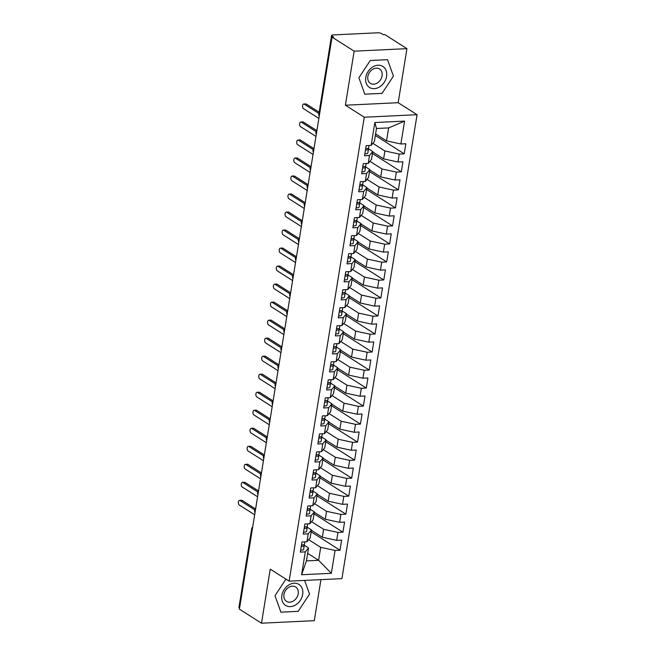 <?xml version="1.0" encoding="UTF-8"?>
<svg xmlns="http://www.w3.org/2000/svg" width="656" height="656" viewBox="0 0 656 656"><rect width="100%" height="100%" fill="white"/><g stroke="black" fill="none" stroke-linecap="round" stroke-linejoin="round"><path stroke-width="0.98" d="M406.941 48.651L354.142 51.168L345.392 105.222L398.184 102.705L406.941 48.651L384.826 34.596L383.227 34.678L381.612 33.645A2.87 0.861 9.2 0 0 377.7 32.8L332.904 34.94A2.87 0.861 9.2 0 0 331.583 35.44A2.87 0.861 9.2 0 0 332.018 36.014L333.633 37.039L332.034 37.113L239.391 609.145L261.498 623.2L314.29 620.683L320.94 579.633M398.184 102.705L417.06 114.702L341.924 578.633L289.132 581.15L364.269 117.219L417.06 114.702M301.596 574.746L305.302 551.86L308.55 547.916L306.45 560.888L301.596 574.746L331.354 573.328L335.06 550.441L340.013 550.212L341.653 540.118L336.692 540.355L337.979 532.426L342.932 532.188L344.572 522.102L339.611 522.34L340.89 514.411L345.851 514.173L347.483 504.087L342.53 504.325L343.81 496.395L348.771 496.157L350.402 486.071L345.45 486.301L346.729 478.38L351.69 478.142L353.322 468.048L348.361 468.286L349.648 460.364L354.609 460.127L356.241 450.032L351.28 450.27L352.567 442.341L357.528 442.111L359.16 432.017L354.199 432.255L355.486 424.325L360.439 424.088L362.079 414.002L357.118 414.239L358.406 406.31L363.358 406.072L364.998 395.986L360.037 396.224L361.317 388.295L366.278 388.057L367.918 377.971L362.957 378.209L364.236 370.279L369.197 370.041L370.829 359.955L365.876 360.185L367.155 352.264L372.116 352.026L373.748 341.932L368.787 342.17L370.074 334.24L375.035 334.011L376.667 323.916L371.706 324.154L372.993 316.225L377.954 315.987L379.586 305.901L374.625 306.139L375.913 298.209L380.874 297.972L382.505 287.886L377.544 288.123L378.832 280.194L383.785 279.956L385.425 269.87L380.464 270.108L381.743 262.179L386.704 261.941L388.344 251.855L383.383 252.084L384.662 244.163L389.623 243.925L391.255 233.831L386.302 234.069L387.581 226.14L392.542 225.91L394.174 215.816L389.213 216.054L390.5 208.124L395.461 207.886L397.093 197.8L392.132 198.038L393.42 190.109L398.381 189.871L400.012 179.785L395.051 180.023L396.339 172.093L401.3 171.856L402.932 161.77L397.971 162.007L399.258 154.078L404.211 153.84L405.851 143.754L400.89 143.984L386.54 140.876L388.639 127.904L376.478 128.486L374.379 141.458L371.132 145.402L374.838 122.524L404.596 121.106L400.89 143.984M371.132 145.402L366.171 145.64L364.539 155.734L369.5 155.497L368.213 163.426L363.252 163.656L361.62 173.75L366.581 173.512L365.294 181.441L360.341 181.679L358.701 191.765L363.662 191.527L362.383 199.457L357.422 199.695L355.782 209.781L360.743 209.543L359.463 217.472L354.502 217.71L352.871 227.796L357.823 227.566L356.544 235.488L351.583 235.725L349.951 245.82L354.912 245.582L353.625 253.503L348.664 253.741L347.032 263.835L351.993 263.597L350.706 271.527L345.745 271.756L344.113 281.85L349.074 281.613L347.787 289.542L342.826 289.78L341.194 299.866L346.155 299.628L344.867 307.557L339.915 307.795L338.275 317.881L343.236 317.643L341.948 325.573L336.995 325.811L335.355 335.897L340.316 335.667L339.037 343.588L334.076 343.826L332.444 353.92L337.397 353.682L336.118 361.604L331.157 361.841L329.525 371.936L334.478 371.698L333.199 379.627L328.238 379.857L326.606 389.951L331.567 389.713L330.28 397.643L325.319 397.88L323.687 407.966L328.648 407.729L327.36 415.658L322.399 415.896L320.768 425.982L325.729 425.744L324.441 433.673L319.488 433.911L317.848 443.997L322.809 443.759L321.522 451.689L316.569 451.927L314.929 462.013L319.89 461.783L318.611 469.704L313.65 469.942L312.018 480.036L316.971 479.798L315.692 487.728L310.731 487.957L309.099 498.052L314.052 497.814L312.773 505.743L307.812 505.981L306.18 516.067L311.141 515.829L309.853 523.759L304.892 523.996L303.261 534.082L308.222 533.845L306.934 541.774L301.973 542.012L300.341 552.098L305.302 551.86M372.854 143.311L384.9 150.97L383.621 158.891L372.682 151.938M399.258 154.078L384.9 150.97M397.971 162.007L383.621 158.891M376.478 128.486L374.838 122.524M369.935 161.327L381.989 168.986L380.701 176.915L369.763 169.961M396.339 172.093L381.989 168.986M395.051 180.023L380.701 176.915M369.5 155.497L372.747 151.544L368.295 148.715M372.747 151.544L371.46 159.474L368.213 163.426M367.024 179.342L379.07 187.001L377.782 194.93L366.843 187.977M393.42 190.109L379.07 187.001M392.132 198.038L377.782 194.93M366.581 173.512L369.828 169.56L365.376 166.739M369.828 169.56L368.541 177.489L365.294 181.441M364.105 197.358L376.15 205.016L374.863 212.946L363.924 205.992M390.5 208.124L376.15 205.016M389.213 216.054L374.863 212.946M363.662 191.527L366.909 187.583L362.456 184.754M366.909 187.583L365.622 195.504L362.383 199.457M361.185 215.373L373.231 223.032L371.944 230.961L361.013 224.008M387.581 226.14L373.231 223.032M386.302 234.069L371.944 230.961M360.743 209.543L363.99 205.599L359.545 202.77M363.99 205.599L362.711 213.528L359.463 217.472M358.266 233.397L370.312 241.047L369.033 248.977L358.094 242.023M384.662 244.163L370.312 241.047M383.383 252.084L369.033 248.977M357.823 227.566L361.071 223.614L356.626 220.785M361.071 223.614L359.791 231.543L356.544 235.488M355.347 251.412L367.393 259.071L366.114 266.992L355.175 260.038M381.743 262.179L367.393 259.071M380.464 270.108L366.114 266.992M354.912 245.582L358.151 241.629L353.707 238.8M358.151 241.629L356.872 249.559L353.625 253.503M352.428 269.427L364.474 277.086L363.194 285.007L352.256 278.062M378.832 280.194L364.474 277.086M377.544 288.123L363.194 285.007M351.993 263.597L355.24 259.645L350.788 256.816M355.24 259.645L353.953 267.574L350.706 271.527M349.509 287.443L361.563 295.102L360.275 303.031L349.336 296.077M375.913 298.209L361.563 295.102M374.625 306.139L360.275 303.031M349.074 281.613L352.321 277.66L347.869 274.839M352.321 277.66L351.034 285.59L347.787 289.542M346.598 305.458L358.643 313.117L357.356 321.046L346.417 314.093M372.993 316.225L358.643 313.117M371.706 324.154L357.356 321.046M346.155 299.628L349.402 295.684L344.949 292.855M349.402 295.684L348.115 303.605L344.867 307.557M343.678 323.474L355.724 331.132L354.437 339.062L343.498 332.108M370.074 334.24L355.724 331.132M368.787 342.17L354.437 339.062M343.236 317.643L346.483 313.699L342.03 310.87M346.483 313.699L345.195 321.629L341.948 325.573M340.759 341.497L352.805 349.148L351.518 357.077L340.579 350.124M367.155 352.264L352.805 349.148M365.876 360.185L351.518 357.077M340.316 335.667L343.564 331.715L339.119 328.886M343.564 331.715L342.284 339.644L339.037 343.588M337.84 359.513L349.886 367.171L348.607 375.093L337.668 368.139M364.236 370.279L349.886 367.171M362.957 378.209L348.607 375.093M337.397 353.682L340.644 349.73L336.2 346.901M340.644 349.73L339.365 357.659L336.118 361.604M334.921 377.528L346.967 385.187L345.687 393.108L334.749 386.163M361.317 388.295L346.967 385.187M360.037 396.224L345.687 393.108M334.478 371.698L337.725 367.745L333.281 364.916M337.725 367.745L336.446 375.675L333.199 379.627M332.002 395.543L344.047 403.202L342.768 411.132L331.829 404.178M358.406 406.31L344.047 403.202M357.118 414.239L342.768 411.132M331.567 389.713L334.814 385.761L330.362 382.94M334.814 385.761L333.527 393.69L330.28 397.643M329.082 413.559L341.136 421.218L339.849 429.147L328.91 422.193M355.486 424.325L341.136 421.218M354.199 432.255L339.849 429.147M328.648 407.729L331.895 403.784L327.442 400.955M331.895 403.784L330.608 411.706L327.36 415.658M326.171 431.574L338.217 439.233L336.93 447.162L325.991 440.209M352.567 442.341L338.217 439.233M351.28 450.27L336.93 447.162M325.729 425.744L328.976 421.8L324.523 418.971M328.976 421.8L327.688 429.721L324.441 433.673M323.252 449.59L335.298 457.248L334.011 465.178L323.072 458.224M349.648 460.364L335.298 457.248M348.361 468.286L334.011 465.178M322.809 443.759L326.057 439.815L321.604 436.986M326.057 439.815L324.769 447.745L321.522 451.689M320.333 467.613L332.379 475.272L331.091 483.193L320.153 476.24M346.729 478.38L332.379 475.272M345.45 486.301L331.091 483.193M319.89 461.783L323.137 457.831L318.693 455.002M323.137 457.831L321.858 465.76L318.611 469.704M317.414 485.629L329.46 493.287L328.18 501.209L317.242 494.255M343.81 496.395L329.46 493.287M342.53 504.325L328.18 501.209M316.971 479.798L320.218 475.846L315.774 473.017M320.218 475.846L318.939 483.775L315.692 487.728M314.495 503.644L326.54 511.303L325.261 519.232L314.322 512.279M340.89 514.411L326.54 511.303M339.611 522.34L325.261 519.232M314.052 497.814L317.299 493.861L312.855 491.041M317.299 493.861L316.02 501.791L312.773 505.743M311.575 521.659L323.621 529.318L322.342 537.248L311.403 530.294M337.979 532.426L323.621 529.318M336.692 540.355L322.342 537.248M311.141 515.829L314.38 511.885L309.935 509.056M314.38 511.885L313.101 519.806L309.853 523.759M252.306 529.376L239.547 608.153M239.374 608.046A2.87 0.861 -170.8 0 1 238.94 607.472L251.699 528.695A2.87 0.861 -170.8 0 0 252.134 529.269A2.87 2.239 -57.6 0 1 252.503 528.187M308.656 539.675L320.71 547.334L318.603 560.306L307.664 553.352M335.06 550.441L320.71 547.334M331.354 573.328L318.603 560.306L306.45 560.888M308.222 533.845L311.469 529.9L307.016 527.071M311.469 529.9L310.181 537.822L306.934 541.774M354.142 51.168L332.034 37.113M289.132 581.15L270.247 569.154L261.498 623.2M345.392 105.222L364.269 117.219M285.942 579.125L274.995 595.738L280.907 612.171L298.177 611.351L309.542 594.09L304.622 580.412L309.542 594.09L298.177 611.351L280.907 612.171L274.995 595.738L285.942 579.125M364.802 94.193L382.071 93.373L393.436 76.112L387.532 59.68L370.255 60.5L358.889 77.761L364.802 94.193L358.889 77.761L370.255 60.5L387.532 59.68L393.436 76.112L382.071 93.373L364.802 94.193M375.601 133.922L386.54 140.876M308.55 547.916L304.097 545.087M404.596 121.106L388.639 127.904M340.013 550.212L311.149 531.86M255.619 508.917L254.635 510.573A2.87 0.861 9.2 0 0 254.626 510.589A2.87 0.861 9.2 0 0 255.061 511.155L255.241 511.27M342.932 532.188L314.068 513.845M345.851 514.173L316.987 495.821M348.771 496.157L319.907 477.806M351.69 478.142L322.818 459.79M354.609 460.127L325.737 441.775M357.528 442.111L328.656 423.76M360.439 424.088L331.575 405.744M363.358 406.072L334.494 387.721M366.278 388.057L337.414 369.705M369.197 370.041L340.333 351.69M372.116 352.026L343.244 333.674M375.035 334.011L346.163 315.659M377.954 315.987L349.082 297.644M380.874 297.972L352.001 279.62M383.785 279.956L354.921 261.605M386.704 261.941L357.84 243.589M389.623 243.925L360.759 225.574M392.542 225.91L363.67 207.558M395.461 207.886L366.589 189.543M398.381 189.871L369.508 171.528M401.3 171.856L372.428 153.504M404.211 153.84L375.347 135.489M258.538 490.901L257.546 492.558A2.87 0.861 9.2 0 0 257.546 492.566A2.87 0.861 9.2 0 0 257.98 493.14L258.161 493.255M261.457 472.886L260.465 474.542A2.87 0.861 9.2 0 0 260.465 474.55A2.87 0.861 9.2 0 0 260.899 475.124L261.08 475.239M264.376 454.87L263.384 456.527A2.87 0.861 9.2 0 0 263.384 456.535A2.87 0.861 9.2 0 0 263.819 457.109L263.991 457.224M267.295 436.855L266.303 438.511A2.87 0.861 9.2 0 0 266.303 438.52A2.87 0.861 9.2 0 0 266.738 439.094L266.91 439.2M270.215 418.84L269.222 420.496A2.87 0.861 9.2 0 0 269.222 420.504A2.87 0.861 9.2 0 0 269.657 421.078L269.829 421.185M273.134 400.816L272.142 402.472A2.87 0.861 9.2 0 0 272.142 402.489A2.87 0.861 9.2 0 0 272.576 403.063L272.748 403.169M276.045 382.801L275.061 384.457A2.87 0.861 9.2 0 0 275.053 384.465A2.87 0.861 9.2 0 0 275.487 385.039L275.668 385.154M278.964 364.785L277.98 366.442A2.87 0.861 9.2 0 0 277.972 366.45A2.87 0.861 9.2 0 0 278.406 367.024L278.587 367.139M281.883 346.77L280.891 348.426A2.87 0.861 9.2 0 0 280.891 348.434A2.87 0.861 9.2 0 0 281.326 349.008L281.506 349.123M284.802 328.754L283.81 330.411A2.87 0.861 9.2 0 0 283.81 330.419A2.87 0.861 9.2 0 0 284.245 330.993L284.425 331.108M287.722 310.739L286.729 312.395A2.87 0.861 9.2 0 0 286.729 312.404A2.87 0.861 9.2 0 0 287.164 312.978L287.336 313.084M290.641 292.715L289.649 294.38A2.87 0.861 9.2 0 0 289.649 294.388A2.87 0.861 9.2 0 0 290.083 294.962L290.255 295.069M293.56 274.7L292.568 276.356A2.87 0.861 9.2 0 0 292.568 276.365A2.87 0.861 9.2 0 0 293.002 276.939L293.175 277.053M296.471 256.685L295.487 258.341A2.87 0.861 9.2 0 0 295.487 258.349A2.87 0.861 9.2 0 0 295.913 258.923L296.094 259.038M299.39 238.669L298.406 240.326A2.87 0.861 9.2 0 0 298.398 240.334A2.87 0.861 9.2 0 0 298.833 240.908L299.013 241.023M302.309 220.654L301.317 222.31A2.87 0.861 9.2 0 0 301.317 222.318A2.87 0.861 9.2 0 0 301.752 222.892L301.932 223.007M305.229 202.638L304.236 204.295A2.87 0.861 9.2 0 0 304.236 204.303A2.87 0.861 9.2 0 0 304.671 204.877L304.851 204.984M308.148 184.615L307.156 186.279A2.87 0.861 9.2 0 0 307.156 186.288A2.87 0.861 9.2 0 0 307.59 186.862L307.762 186.968M311.067 166.599L310.075 168.256A2.87 0.861 9.2 0 0 310.075 168.264A2.87 0.861 9.2 0 0 310.509 168.838L310.682 168.953M313.986 148.584L312.994 150.24A2.87 0.861 9.2 0 0 312.994 150.249A2.87 0.861 9.2 0 0 313.429 150.823L313.601 150.937M316.897 130.569L315.913 132.225A2.87 0.861 9.2 0 0 315.913 132.233A2.87 0.861 9.2 0 0 316.348 132.807L316.52 132.922M300.669 550.089A3.829 1.156 9.2 0 0 301.85 550.113A3.829 1.156 9.2 0 0 303.613 549.441L304.228 545.661A3.829 1.156 -170.8 0 1 302.465 546.325A3.829 1.156 -170.8 0 1 301.284 546.309M304.45 544.054A3.829 1.156 -170.8 0 1 304.458 544.218A3.829 1.156 -170.8 0 1 302.703 544.89A3.829 1.156 -170.8 0 1 301.514 544.865M239.547 500.38L241.621 500.282A2.394 1.312 87.3 0 1 242.105 500.421L240.022 500.52A2.394 1.312 -92.7 0 0 239.547 500.38A2.394 1.312 -92.7 0 0 238.349 502.389A2.394 1.312 -92.7 0 0 239.292 505.022L254.667 514.796M242.105 500.421L255.561 508.974M240.022 500.52L254.84 509.933M303.974 544.66L304.212 545.489A3.829 1.156 -170.8 0 1 304.228 545.661M303.589 532.073A3.829 1.156 9.2 0 0 304.769 532.098A3.829 1.156 9.2 0 0 306.532 531.426L307.147 527.637A3.829 1.156 -170.8 0 1 305.384 528.31A3.829 1.156 -170.8 0 1 304.195 528.285M307.369 526.03A3.829 1.156 -170.8 0 1 307.377 526.202A3.829 1.156 -170.8 0 1 305.614 526.866A3.829 1.156 -170.8 0 1 304.433 526.85M242.458 482.365L244.54 482.267A2.394 1.312 87.3 0 1 245.016 482.398L242.941 482.496A2.394 1.312 -92.7 0 0 242.458 482.365A2.394 1.312 -92.7 0 0 241.269 484.374A2.394 1.312 -92.7 0 0 242.212 487.006L257.587 496.781M245.016 482.398L258.48 490.959M242.941 482.496L257.759 491.918M306.893 526.645L307.131 527.473A3.829 1.156 -170.8 0 1 307.147 527.637M306.5 514.058A3.829 1.156 9.2 0 0 307.689 514.083A3.829 1.156 9.2 0 0 309.452 513.41L310.058 509.622A3.829 1.156 -170.8 0 1 308.304 510.294A3.829 1.156 -170.8 0 1 307.115 510.27M310.288 508.015A3.829 1.156 -170.8 0 1 310.296 508.179A3.829 1.156 -170.8 0 1 308.533 508.851A3.829 1.156 -170.8 0 1 307.352 508.835M245.377 464.35L247.46 464.243A2.394 1.312 87.3 0 1 247.935 464.382L245.861 464.481A2.394 1.312 -92.7 0 0 245.377 464.35A2.394 1.312 -92.7 0 0 244.188 466.359A2.394 1.312 -92.7 0 0 245.131 468.991L260.506 478.765M247.935 464.382L261.391 472.935M245.861 464.481L260.678 473.903M309.812 508.63L310.05 509.458A3.829 1.156 -170.8 0 1 310.058 509.622M309.419 496.043A3.829 1.156 9.2 0 0 310.608 496.059A3.829 1.156 9.2 0 0 312.371 495.387L312.978 491.606A3.829 1.156 -170.8 0 1 311.223 492.279A3.829 1.156 -170.8 0 1 310.034 492.254M313.199 489.999A3.829 1.156 -170.8 0 1 313.215 490.163A3.829 1.156 -170.8 0 1 311.452 490.836A3.829 1.156 -170.8 0 1 310.272 490.811M248.296 446.326L250.379 446.228A2.394 1.312 87.3 0 1 250.854 446.367L248.78 446.465A2.394 1.312 -92.7 0 0 248.296 446.326A2.394 1.312 -92.7 0 0 247.107 448.343A2.394 1.312 -92.7 0 0 248.05 450.967L263.425 460.742M250.854 446.367L264.311 454.92M248.78 446.465L263.597 455.887M312.732 490.614L312.969 491.442A3.829 1.156 -170.8 0 1 312.978 491.606M312.338 478.019A3.829 1.156 9.2 0 0 313.527 478.044A3.829 1.156 9.2 0 0 315.282 477.371L315.897 473.591A3.829 1.156 -170.8 0 1 314.142 474.263A3.829 1.156 -170.8 0 1 312.953 474.239M316.118 471.984A3.829 1.156 -170.8 0 1 316.135 472.148A3.829 1.156 -170.8 0 1 314.372 472.82A3.829 1.156 -170.8 0 1 313.183 472.796M251.215 428.311L253.298 428.212A2.394 1.312 87.3 0 1 253.774 428.352L251.691 428.45A2.394 1.312 -92.7 0 0 251.215 428.311A2.394 1.312 -92.7 0 0 250.018 430.328A2.394 1.312 -92.7 0 0 250.961 432.952L266.344 442.726M253.774 428.352L267.23 436.904M251.691 428.45L266.508 437.872M315.651 472.591L315.889 473.427A3.829 1.156 -170.8 0 1 315.897 473.591M281.875 595.41A12.439 9.709 122.4 0 0 290.37 606.628A12.439 9.709 122.4 0 0 302.67 594.418A12.439 9.709 122.4 0 0 294.167 583.209A12.439 9.709 122.4 0 0 281.875 595.41M283.958 594.5A8.52 6.65 122.4 0 0 286.508 601.347A8.52 6.65 122.4 0 0 298.193 593.819A8.52 6.65 122.4 0 0 295.643 586.972A8.52 6.65 122.4 0 0 283.958 594.5M365.769 77.433A12.439 9.709 122.4 0 0 374.264 88.65A12.439 9.709 122.4 0 0 386.564 76.44A12.439 9.709 122.4 0 0 378.061 65.223A12.439 9.709 122.4 0 0 365.769 77.433M367.852 76.514A8.52 6.65 122.4 0 0 370.402 83.361A8.52 6.65 122.4 0 0 382.087 75.834A8.52 6.65 122.4 0 0 379.537 68.987A8.52 6.65 122.4 0 0 367.852 76.514M315.257 460.004A3.829 1.156 9.2 0 0 316.446 460.028A3.829 1.156 9.2 0 0 318.201 459.356L318.816 455.576A3.829 1.156 -170.8 0 1 317.053 456.248A3.829 1.156 -170.8 0 1 315.872 456.223M319.037 453.968A3.829 1.156 -170.8 0 1 319.054 454.132A3.829 1.156 -170.8 0 1 317.291 454.805A3.829 1.156 -170.8 0 1 316.102 454.78M254.134 410.295L256.209 410.197A2.394 1.312 87.3 0 1 256.693 410.336L254.61 410.435A2.394 1.312 -92.7 0 0 254.134 410.295A2.394 1.312 -92.7 0 0 252.937 412.312A2.394 1.312 -92.7 0 0 253.88 414.936L269.263 424.711M256.693 410.336L270.149 418.889M254.61 410.435L269.427 419.848M318.57 454.575L318.808 455.412A3.829 1.156 -170.8 0 1 318.816 455.576M318.176 441.988A3.829 1.156 9.2 0 0 319.365 442.013A3.829 1.156 9.2 0 0 321.12 441.34L321.735 437.56A3.829 1.156 -170.8 0 1 319.972 438.224A3.829 1.156 -170.8 0 1 318.791 438.208M321.957 435.953A3.829 1.156 -170.8 0 1 321.965 436.117A3.829 1.156 -170.8 0 1 320.21 436.789A3.829 1.156 -170.8 0 1 319.021 436.765M257.054 392.28L259.128 392.181A2.394 1.312 87.3 0 1 259.612 392.321L257.529 392.419A2.394 1.312 -92.7 0 0 257.054 392.28A2.394 1.312 -92.7 0 0 255.856 394.289A2.394 1.312 -92.7 0 0 256.799 396.921L272.174 406.695M259.612 392.321L273.068 400.873M257.529 392.419L272.347 401.833M321.489 436.56L321.727 437.388A3.829 1.156 -170.8 0 1 321.735 437.56M321.096 423.973A3.829 1.156 9.2 0 0 322.276 423.997A3.829 1.156 9.2 0 0 324.039 423.325L324.654 419.537A3.829 1.156 -170.8 0 1 322.891 420.209A3.829 1.156 -170.8 0 1 321.711 420.193M324.876 417.929A3.829 1.156 -170.8 0 1 324.884 418.102A3.829 1.156 -170.8 0 1 323.129 418.774A3.829 1.156 -170.8 0 1 321.94 418.749M259.973 374.264L262.047 374.166A2.394 1.312 87.3 0 1 262.531 374.297L260.448 374.404A2.394 1.312 -92.7 0 0 259.973 374.264A2.394 1.312 -92.7 0 0 258.776 376.273A2.394 1.312 -92.7 0 0 259.719 378.906L275.094 388.68M262.531 374.297L275.987 382.858M260.448 374.404L275.266 383.817M324.4 418.544L324.638 419.373A3.829 1.156 -170.8 0 1 324.654 419.537M324.015 405.957A3.829 1.156 9.2 0 0 325.196 405.982A3.829 1.156 9.2 0 0 326.959 405.31L327.574 401.521A3.829 1.156 -170.8 0 1 325.811 402.194A3.829 1.156 -170.8 0 1 324.622 402.169M327.795 399.914A3.829 1.156 -170.8 0 1 327.803 400.078A3.829 1.156 -170.8 0 1 326.04 400.75A3.829 1.156 -170.8 0 1 324.859 400.734M262.884 356.249L264.967 356.142A2.394 1.312 87.3 0 1 265.442 356.282L263.368 356.38A2.394 1.312 -92.7 0 0 262.884 356.249A2.394 1.312 -92.7 0 0 261.695 358.258A2.394 1.312 -92.7 0 0 262.638 360.89L278.013 370.665M265.442 356.282L278.907 364.834M263.368 356.38L278.185 365.802M327.319 400.529L327.557 401.357A3.829 1.156 -170.8 0 1 327.574 401.521M326.934 387.942A3.829 1.156 9.2 0 0 328.115 387.958A3.829 1.156 9.2 0 0 329.878 387.294L330.485 383.506A3.829 1.156 -170.8 0 1 328.73 384.178A3.829 1.156 -170.8 0 1 327.541 384.154M330.714 381.899A3.829 1.156 -170.8 0 1 330.722 382.063A3.829 1.156 -170.8 0 1 328.959 382.735A3.829 1.156 -170.8 0 1 327.779 382.71M265.803 338.225L267.886 338.127A2.394 1.312 87.3 0 1 268.361 338.266L266.287 338.365A2.394 1.312 -92.7 0 0 265.803 338.225A2.394 1.312 -92.7 0 0 264.614 340.243A2.394 1.312 -92.7 0 0 265.557 342.875L280.932 352.649M268.361 338.266L281.818 346.819M266.287 338.365L281.104 347.787M330.239 382.514L330.476 383.342A3.829 1.156 -170.8 0 1 330.485 383.506M329.845 369.918A3.829 1.156 9.2 0 0 331.034 369.943A3.829 1.156 9.2 0 0 332.797 369.271L333.404 365.49A3.829 1.156 -170.8 0 1 331.649 366.163A3.829 1.156 -170.8 0 1 330.46 366.138M333.625 363.883A3.829 1.156 -170.8 0 1 333.642 364.047A3.829 1.156 -170.8 0 1 331.879 364.72A3.829 1.156 -170.8 0 1 330.698 364.695M268.722 320.21L270.805 320.112A2.394 1.312 87.3 0 1 271.281 320.251L269.206 320.349A2.394 1.312 -92.7 0 0 268.722 320.21A2.394 1.312 -92.7 0 0 267.533 322.227A2.394 1.312 -92.7 0 0 268.476 324.851L283.851 334.626M271.281 320.251L284.737 328.804M269.206 320.349L284.023 329.771M333.158 364.49L333.396 365.326A3.829 1.156 -170.8 0 1 333.404 365.49M332.764 351.903A3.829 1.156 9.2 0 0 333.953 351.928A3.829 1.156 9.2 0 0 335.708 351.255L336.323 347.475A3.829 1.156 -170.8 0 1 334.568 348.147A3.829 1.156 -170.8 0 1 333.379 348.123M336.544 345.868A3.829 1.156 -170.8 0 1 336.561 346.032A3.829 1.156 -170.8 0 1 334.798 346.704A3.829 1.156 -170.8 0 1 333.609 346.68M271.641 302.195L273.724 302.096A2.394 1.312 87.3 0 1 274.2 302.236L272.117 302.334A2.394 1.312 -92.7 0 0 271.641 302.195A2.394 1.312 -92.7 0 0 270.444 304.212A2.394 1.312 -92.7 0 0 271.387 306.836L286.77 316.61M274.2 302.236L287.656 310.788M272.117 302.334L286.934 311.756M336.077 346.475L336.315 347.311A3.829 1.156 -170.8 0 1 336.323 347.475M335.683 333.888A3.829 1.156 9.2 0 0 336.872 333.912A3.829 1.156 9.2 0 0 338.627 333.24L339.242 329.46A3.829 1.156 -170.8 0 1 337.479 330.124A3.829 1.156 -170.8 0 1 336.298 330.107M339.464 327.852A3.829 1.156 -170.8 0 1 339.48 328.016A3.829 1.156 -170.8 0 1 337.717 328.689A3.829 1.156 -170.8 0 1 336.528 328.664M274.561 284.179L276.643 284.081A2.394 1.312 87.3 0 1 277.119 284.22L275.036 284.319A2.394 1.312 -92.7 0 0 274.561 284.179A2.394 1.312 -92.7 0 0 273.363 286.188A2.394 1.312 -92.7 0 0 274.306 288.82L289.69 298.595M277.119 284.22L290.575 292.773M275.036 284.319L289.854 293.732M338.996 328.459L339.234 329.287A3.829 1.156 -170.8 0 1 339.242 329.46M338.603 315.872A3.829 1.156 9.2 0 0 339.792 315.897A3.829 1.156 9.2 0 0 341.546 315.224L342.161 311.436A3.829 1.156 -170.8 0 1 340.398 312.108A3.829 1.156 -170.8 0 1 339.218 312.092M342.383 309.837A3.829 1.156 -170.8 0 1 342.391 310.001A3.829 1.156 -170.8 0 1 340.636 310.673A3.829 1.156 -170.8 0 1 339.447 310.649M277.48 266.164L279.554 266.065A2.394 1.312 87.3 0 1 280.038 266.197L277.955 266.303A2.394 1.312 -92.7 0 0 277.48 266.164A2.394 1.312 -92.7 0 0 276.283 268.173A2.394 1.312 -92.7 0 0 277.226 270.805L292.601 280.579M280.038 266.197L293.494 274.757M277.955 266.303L292.773 275.717M341.915 310.444L342.153 311.272A3.829 1.156 -170.8 0 1 342.161 311.436M341.522 297.857A3.829 1.156 9.2 0 0 342.703 297.881A3.829 1.156 9.2 0 0 344.466 297.209L345.081 293.421A3.829 1.156 -170.8 0 1 343.318 294.093A3.829 1.156 -170.8 0 1 342.137 294.068M345.302 291.813A3.829 1.156 -170.8 0 1 345.31 291.986A3.829 1.156 -170.8 0 1 343.555 292.65A3.829 1.156 -170.8 0 1 342.366 292.633M280.399 248.148L282.474 248.05A2.394 1.312 87.3 0 1 282.957 248.181L280.875 248.28A2.394 1.312 -92.7 0 0 280.399 248.148A2.394 1.312 -92.7 0 0 279.202 250.157A2.394 1.312 -92.7 0 0 280.145 252.79L295.52 262.564M282.957 248.181L296.414 256.742M280.875 248.28L295.692 257.701M344.826 292.428L345.064 293.257A3.829 1.156 -170.8 0 1 345.081 293.421M344.441 279.841A3.829 1.156 9.2 0 0 345.622 279.858A3.829 1.156 9.2 0 0 347.385 279.194L348 275.405A3.829 1.156 -170.8 0 1 346.237 276.078A3.829 1.156 -170.8 0 1 345.048 276.053M348.221 273.798A3.829 1.156 -170.8 0 1 348.229 273.962A3.829 1.156 -170.8 0 1 346.475 274.634A3.829 1.156 -170.8 0 1 345.286 274.61M283.31 230.125L285.393 230.026A2.394 1.312 87.3 0 1 285.868 230.166L283.794 230.264A2.394 1.312 -92.7 0 0 283.31 230.125A2.394 1.312 -92.7 0 0 282.121 232.142A2.394 1.312 -92.7 0 0 283.064 234.774L298.439 244.549M285.868 230.166L299.333 238.718M283.794 230.264L298.611 239.686M347.746 274.413L347.983 275.241A3.829 1.156 -170.8 0 1 348 275.405M347.36 261.818A3.829 1.156 9.2 0 0 348.541 261.842A3.829 1.156 9.2 0 0 350.304 261.17L350.919 257.39A3.829 1.156 -170.8 0 1 349.156 258.062A3.829 1.156 -170.8 0 1 347.967 258.038M351.14 255.783A3.829 1.156 -170.8 0 1 351.149 255.947A3.829 1.156 -170.8 0 1 349.386 256.619A3.829 1.156 -170.8 0 1 348.205 256.594M286.229 212.109L288.312 212.011A2.394 1.312 87.3 0 1 288.788 212.15L286.713 212.249A2.394 1.312 -92.7 0 0 286.229 212.109A2.394 1.312 -92.7 0 0 285.04 214.127A2.394 1.312 -92.7 0 0 285.983 216.751L301.358 226.525M288.788 212.15L302.252 220.703M286.713 212.249L301.53 221.671M350.665 256.389L350.903 257.226A3.829 1.156 -170.8 0 1 350.919 257.39M350.271 243.802A3.829 1.156 9.2 0 0 351.46 243.827A3.829 1.156 9.2 0 0 353.223 243.155L353.83 239.374A3.829 1.156 -170.8 0 1 352.075 240.047A3.829 1.156 -170.8 0 1 350.886 240.022M354.051 237.767A3.829 1.156 -170.8 0 1 354.068 237.931A3.829 1.156 -170.8 0 1 352.305 238.604A3.829 1.156 -170.8 0 1 351.124 238.579M289.148 194.094L291.231 193.996A2.394 1.312 87.3 0 1 291.707 194.135L289.632 194.233A2.394 1.312 -92.7 0 0 289.148 194.094A2.394 1.312 -92.7 0 0 287.959 196.111A2.394 1.312 -92.7 0 0 288.902 198.735L304.277 208.51M291.707 194.135L305.163 202.688M289.632 194.233L304.45 203.655M353.584 238.374L353.822 239.21A3.829 1.156 -170.8 0 1 353.83 239.374M353.19 225.787A3.829 1.156 9.2 0 0 354.379 225.812A3.829 1.156 9.2 0 0 356.142 225.139L356.749 221.359A3.829 1.156 -170.8 0 1 354.994 222.031A3.829 1.156 -170.8 0 1 353.805 222.007M356.971 219.752A3.829 1.156 -170.8 0 1 356.987 219.916A3.829 1.156 -170.8 0 1 355.224 220.588A3.829 1.156 -170.8 0 1 354.035 220.564M292.068 176.079L294.15 175.98A2.394 1.312 87.3 0 1 294.626 176.12L292.543 176.218A2.394 1.312 -92.7 0 0 292.068 176.079A2.394 1.312 -92.7 0 0 290.879 178.096A2.394 1.312 -92.7 0 0 291.813 180.72L307.197 190.494M294.626 176.12L308.082 184.672M292.543 176.218L307.361 185.632M356.503 220.359L356.741 221.195A3.829 1.156 -170.8 0 1 356.749 221.359M356.11 207.772A3.829 1.156 9.2 0 0 357.299 207.796A3.829 1.156 9.2 0 0 359.053 207.124L359.668 203.344A3.829 1.156 -170.8 0 1 357.914 204.008A3.829 1.156 -170.8 0 1 356.725 203.991M359.89 201.736A3.829 1.156 -170.8 0 1 359.906 201.9A3.829 1.156 -170.8 0 1 358.143 202.573A3.829 1.156 -170.8 0 1 356.954 202.548M294.987 158.063L297.07 157.965A2.394 1.312 87.3 0 1 297.545 158.104L295.462 158.203A2.394 1.312 -92.7 0 0 294.987 158.063A2.394 1.312 -92.7 0 0 293.79 160.072A2.394 1.312 -92.7 0 0 294.733 162.704L310.116 172.479M297.545 158.104L311.001 166.657M295.462 158.203L310.28 167.616M359.422 202.343L359.66 203.171A3.829 1.156 -170.8 0 1 359.668 203.344M359.029 189.756A3.829 1.156 9.2 0 0 360.218 189.781A3.829 1.156 9.2 0 0 361.973 189.108L362.588 185.32A3.829 1.156 -170.8 0 1 360.825 185.992A3.829 1.156 -170.8 0 1 359.644 185.968M362.809 183.713A3.829 1.156 -170.8 0 1 362.817 183.885A3.829 1.156 -170.8 0 1 361.062 184.549A3.829 1.156 -170.8 0 1 359.873 184.533M297.906 140.048L299.981 139.949A2.394 1.312 87.3 0 1 300.464 140.081L298.382 140.179A2.394 1.312 -92.7 0 0 297.906 140.048A2.394 1.312 -92.7 0 0 296.709 142.057A2.394 1.312 -92.7 0 0 297.652 144.689L313.035 154.463M300.464 140.081L313.921 148.641M298.382 140.179L313.199 149.601M362.342 184.328L362.579 185.156A3.829 1.156 -170.8 0 1 362.588 185.32M361.948 171.741A3.829 1.156 9.2 0 0 363.129 171.757A3.829 1.156 9.2 0 0 364.892 171.093L365.507 167.305A3.829 1.156 -170.8 0 1 363.744 167.977A3.829 1.156 -170.8 0 1 362.563 167.952M365.728 165.697A3.829 1.156 -170.8 0 1 365.736 165.861A3.829 1.156 -170.8 0 1 363.982 166.534A3.829 1.156 -170.8 0 1 362.793 166.509M300.825 122.024L302.9 121.926A2.394 1.312 87.3 0 1 303.384 122.065L301.301 122.164A2.394 1.312 -92.7 0 0 300.825 122.024A2.394 1.312 -92.7 0 0 299.628 124.041A2.394 1.312 -92.7 0 0 300.571 126.674L315.946 136.448M303.384 122.065L316.84 130.618M301.301 122.164L316.118 131.585M365.261 166.312L365.49 167.141A3.829 1.156 -170.8 0 1 365.507 167.305M364.867 153.725A3.829 1.156 9.2 0 0 366.048 153.742A3.829 1.156 9.2 0 0 367.811 153.069L368.426 149.289A3.829 1.156 -170.8 0 1 366.663 149.962A3.829 1.156 -170.8 0 1 365.474 149.937M368.647 147.682A3.829 1.156 -170.8 0 1 368.656 147.846A3.829 1.156 -170.8 0 1 366.901 148.518A3.829 1.156 -170.8 0 1 365.712 148.494M303.744 104.009L305.819 103.91A2.394 1.312 87.3 0 1 306.303 104.05L304.22 104.148A2.394 1.312 -92.7 0 0 303.744 104.009A2.394 1.312 -92.7 0 0 302.547 106.026A2.394 1.312 -92.7 0 0 303.49 108.65L318.865 118.424M306.303 104.05L319.152 112.217M304.22 104.148L318.939 113.504M368.172 148.289L368.41 149.125A3.829 1.156 -170.8 0 1 368.426 149.289M332.018 36.014L319.439 114.907M331.583 35.44L318.824 114.218A2.87 0.861 9.2 0 0 319.259 114.792A2.87 2.239 -57.6 0 0 319.283 115.85M255.086 512.221A2.87 2.239 -57.6 0 1 255.061 511.155A2.87 2.239 -57.6 0 1 255.422 510.171M258.005 494.198A2.87 2.239 -57.6 0 1 257.98 493.14A2.87 2.239 -57.6 0 1 258.341 492.148M260.924 476.182A2.87 2.239 -57.6 0 1 260.899 475.124A2.87 2.239 -57.6 0 1 261.252 474.132M263.843 458.167A2.87 2.239 -57.6 0 1 263.819 457.109A2.87 2.239 -57.6 0 1 264.171 456.117M266.762 440.151A2.87 2.239 -57.6 0 1 266.738 439.094A2.87 2.239 -57.6 0 1 267.09 438.101M269.673 422.136A2.87 2.239 -57.6 0 1 269.657 421.078A2.87 2.239 -57.6 0 1 270.01 420.086M272.593 404.121A2.87 2.239 -57.6 0 1 272.576 403.063A2.87 2.239 -57.6 0 1 272.929 402.071M275.512 386.105A2.87 2.239 -57.6 0 1 275.487 385.039A2.87 2.239 -57.6 0 1 275.848 384.047M278.431 368.082A2.87 2.239 -57.6 0 1 278.406 367.024A2.87 2.239 -57.6 0 1 278.767 366.032M281.35 350.066A2.87 2.239 -57.6 0 1 281.326 349.008A2.87 2.239 -57.6 0 1 281.678 348.016M284.269 332.051A2.87 2.239 -57.6 0 1 284.245 330.993A2.87 2.239 -57.6 0 1 284.597 330.001M287.189 314.035A2.87 2.239 -57.6 0 1 287.164 312.978A2.87 2.239 -57.6 0 1 287.517 311.985M290.108 296.02A2.87 2.239 -57.6 0 1 290.083 294.962A2.87 2.239 -57.6 0 1 290.436 293.97M293.019 278.005A2.87 2.239 -57.6 0 1 293.002 276.939A2.87 2.239 -57.6 0 1 293.355 275.946M295.938 259.981A2.87 2.239 -57.6 0 1 295.913 258.923A2.87 2.239 -57.6 0 1 296.274 257.931M298.857 241.966A2.87 2.239 -57.6 0 1 298.833 240.908A2.87 2.239 -57.6 0 1 299.193 239.916M301.776 223.95A2.87 2.239 -57.6 0 1 301.752 222.892A2.87 2.239 -57.6 0 1 302.104 221.9M304.696 205.935A2.87 2.239 -57.6 0 1 304.671 204.877A2.87 2.239 -57.6 0 1 305.024 203.885M307.615 187.919A2.87 2.239 -57.6 0 1 307.59 186.862A2.87 2.239 -57.6 0 1 307.943 185.869M310.534 169.904A2.87 2.239 -57.6 0 1 310.509 168.838A2.87 2.239 -57.6 0 1 310.862 167.854M313.445 151.88A2.87 2.239 -57.6 0 1 313.429 150.823A2.87 2.239 -57.6 0 1 313.781 149.83M316.364 133.865A2.87 2.239 -57.6 0 1 316.348 132.807A2.87 2.239 -57.6 0 1 316.7 131.815M254.626 510.589A2.87 2.87 0 0 0 255.028 512.566M252.699 526.94A2.87 2.87 0 0 0 251.699 528.695M257.546 492.566A2.87 2.87 0 0 0 257.947 494.55M260.465 474.55A2.87 2.87 0 0 0 260.867 476.535M263.384 456.535A2.87 2.87 0 0 0 263.786 458.519M266.303 438.52A2.87 2.87 0 0 0 266.705 440.504M269.222 420.504A2.87 2.87 0 0 0 269.624 422.48M272.142 402.489A2.87 2.87 0 0 0 272.535 404.465M275.053 384.465A2.87 2.87 0 0 0 275.454 386.45M277.972 366.45A2.87 2.87 0 0 0 278.374 368.434M280.891 348.434A2.87 2.87 0 0 0 281.293 350.419M283.81 330.419A2.87 2.87 0 0 0 284.212 332.403M286.729 312.404A2.87 2.87 0 0 0 287.131 314.38M289.649 294.388A2.87 2.87 0 0 0 290.05 296.364M292.568 276.365A2.87 2.87 0 0 0 292.961 278.349M295.487 258.349A2.87 2.87 0 0 0 295.881 260.334M298.398 240.334A2.87 2.87 0 0 0 298.8 242.318M301.317 222.318A2.87 2.87 0 0 0 301.719 224.303M304.236 204.303A2.87 2.87 0 0 0 304.638 206.287M307.156 186.288A2.87 2.87 0 0 0 307.557 188.264M310.075 168.264A2.87 2.87 0 0 0 310.477 170.248M312.994 150.249A2.87 2.87 0 0 0 313.396 152.233M315.913 132.233A2.87 2.87 0 0 0 316.307 134.218M318.824 114.218A2.87 2.87 0 0 0 319.226 116.202M304.458 544.218L304.835 541.872M307.377 526.202L307.754 523.857M310.296 508.179L310.673 505.842M313.215 490.163L313.593 487.826M316.135 472.148L316.512 469.811M319.054 454.132L319.431 451.787M321.965 436.117L322.35 433.772M324.884 418.102L325.261 415.756M327.803 400.078L328.18 397.741M330.722 382.063L331.1 379.726M333.642 364.047L334.019 361.71M336.561 346.032L336.938 343.687M339.48 328.016L339.857 325.671M342.391 310.001L342.776 307.656M345.31 291.986L345.696 289.64M348.229 273.962L348.607 271.625M351.149 255.947L351.526 253.61M354.068 237.931L354.445 235.586M356.987 219.916L357.364 217.571M359.906 201.9L360.283 199.555M362.817 183.885L363.203 181.54M365.736 165.861L366.122 163.524M368.656 147.846L369.033 145.509"/></g></svg>
